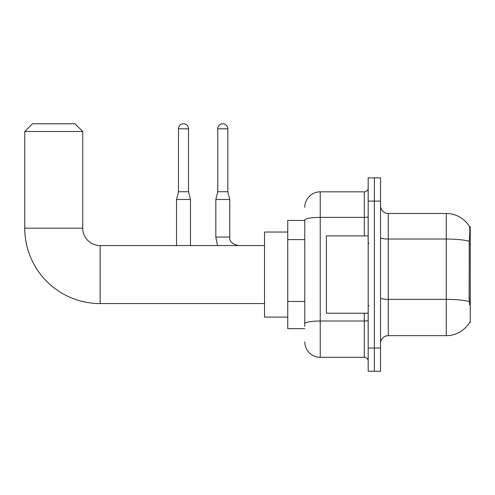 <?xml version="1.0" encoding="UTF-8"?>
<svg xmlns="http://www.w3.org/2000/svg" width="495" height="495" viewBox="0 0 495 495"><rect width="100%" height="100%" fill="white"/><g stroke="black" fill="none" stroke-linecap="round" stroke-linejoin="round"><path stroke-width="0.74" d="M469.489 322.511L469.625 322.282A27.064 27.064 0 0 1 446.28 335.66A27.064 27.064 0 0 0 469.489 322.511L470.25 322.511L470.25 226.623L469.545 226.716A27.064 27.064 0 0 0 446.28 213.475A27.064 27.064 0 0 1 469.489 226.623A27.064 27.064 0 0 0 446.28 213.475L388.278 213.475A7.734 7.734 0 0 1 380.55 205.741A7.734 7.734 0 0 0 388.278 213.475L388.278 335.66A7.734 7.734 0 0 0 380.55 343.388M304.765 220.436L287.75 220.436L287.75 328.699L304.765 328.699M374.362 348.028L374.362 371.231L380.55 371.231L380.55 348.028L374.362 348.028L374.362 371.231L368.175 371.231L368.175 348.028L374.362 348.028L374.362 201.1L374.362 348.028M368.175 348.028L368.175 177.903L374.362 177.903L374.362 201.1L374.362 177.903L380.55 177.903L380.55 348.028M469.625 304.722L469.13 298.009L469.241 241.244C469.91 232.836 470.009 227.991 469.545 226.716A27.064 27.064 0 0 0 446.28 213.475L446.28 239.036L388.278 239.036A7.734 1.343 0 0 1 380.55 237.693M469.322 301.591A27.064 4.702 180 0 0 446.28 299.351L446.28 335.66L388.278 335.66M304.765 326.378L304.765 220.071A15.469 2.685 180 0 1 320.228 217.385L364.308 217.385L364.308 191.825A3.867 3.867 0 0 0 368.175 187.958M304.765 207.287A15.469 15.469 0 0 1 320.228 191.825L320.228 357.31L364.308 357.31L364.308 313.23M320.228 191.825L364.308 191.825M368.175 361.177A3.867 3.867 0 0 0 364.308 357.31M320.228 357.31A15.469 15.469 0 0 1 304.765 341.841M368.175 235.898L326.415 235.898L326.415 313.23L368.175 313.23M264.553 303.565L100.145 303.565A75.395 75.395 0 0 1 24.75 228.17L24.75 131.503L32.484 123.769L75.017 123.769L82.745 131.503L24.75 131.503M100.145 303.565L100.145 245.57A17.399 17.399 0 0 1 82.745 228.17L82.745 131.503M287.75 232.031L264.553 232.031L264.553 317.097L287.75 317.097M188.533 191.744L178.485 191.744L178.485 128.799A5.024 5.024 0 0 1 183.509 123.769A5.024 5.024 0 0 1 188.533 128.799L188.533 191.744L190.47 199.479L190.47 245.57M176.548 245.57L176.548 199.479L190.47 199.479M227.818 191.744L217.769 191.744L217.769 128.799A5.024 5.024 0 0 1 222.793 123.769A5.024 5.024 0 0 1 227.818 128.799L227.818 191.744L229.754 199.479L229.754 237.062C229.284 241.189 232.118 244.023 238.262 245.57C232.118 244.023 229.284 241.189 229.754 237.062C229.284 241.189 232.118 244.023 238.262 245.57C232.118 244.023 229.284 241.189 229.754 237.062C229.284 241.189 232.118 244.023 238.262 245.57C232.118 244.023 229.284 241.189 229.754 237.062C229.284 241.189 232.118 244.023 238.262 245.57C232.118 244.023 229.284 241.189 229.754 237.062L215.832 237.062L215.832 199.479L229.754 199.479M470.25 243.874L469.13 243.874M470.25 298.009L469.13 298.009M304.765 239.605L287.75 239.605M304.765 301.467L287.75 301.467M469.241 241.244A27.064 4.702 180 0 0 446.28 239.036L446.28 299.351L388.278 299.351A7.734 1.343 -0 0 1 380.55 298.009M380.55 201.1L368.175 201.1M368.175 320.333A3.867 0.674 0 0 1 364.308 321.007L320.228 321.007A15.469 2.685 180 0 0 304.765 323.693M364.308 235.898L364.308 217.385A3.867 0.674 0 0 0 368.175 216.711M24.75 228.17L82.745 228.17M178.485 128.799L188.533 128.799M217.769 128.799L227.818 128.799M368.948 243.633L368.175 242.859M368.948 305.495L368.175 306.269M264.553 245.57L100.145 245.57M178.485 191.744L176.548 199.479M215.832 237.062L217.509 245.57L215.832 237.062M217.769 191.744L215.832 199.479"/></g></svg>
